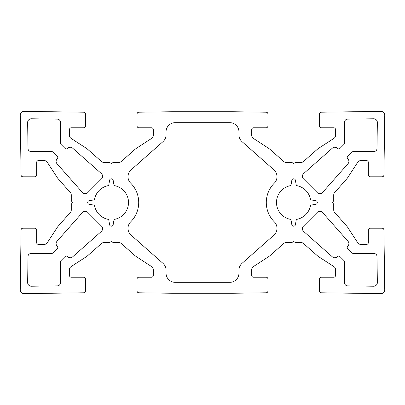 <?xml version="1.0" encoding="UTF-8"?>
<svg xmlns="http://www.w3.org/2000/svg" width="405" height="405" viewBox="0 0 405 405"><rect width="100%" height="100%" fill="white"/><g stroke="black" fill="none" stroke-linecap="round" stroke-linejoin="round"><path stroke-width="0.61" d="M242.023 141.644A9.112 9.112 0 0 1 238.95 134.819L238.95 131.787A9.112 9.112 0 0 0 229.837 122.674L175.162 122.674A9.112 9.112 0 0 0 166.05 131.787L166.05 134.819A9.112 9.112 0 0 1 162.977 141.644L131.073 169.867A9.112 9.112 0 0 0 130.678 183.141A27.337 27.337 0 0 1 130.678 221.859A9.112 9.112 0 0 0 131.073 235.133L162.977 263.356A9.112 9.112 0 0 1 166.05 270.181L166.05 273.213A9.112 9.112 0 0 0 175.162 282.325L229.837 282.325A9.112 9.112 0 0 0 238.95 273.213L238.95 270.181A9.112 9.112 0 0 1 242.023 263.356L273.927 235.133A9.112 9.112 0 0 0 274.322 221.859A27.337 27.337 0 0 1 274.322 183.141A9.112 9.112 0 0 0 273.927 169.867L242.023 141.644M172.727 293.26L232.273 293.26L266.131 292.79A1.823 1.823 0 0 0 267.928 290.967L267.928 279.045A1.823 1.823 0 0 0 266.105 277.223L253.53 277.223A1.823 1.823 0 0 1 251.707 275.4L251.707 269.654A3.645 3.645 0 0 1 253.368 266.596L268.211 256.952A18.225 18.225 0 0 0 270.363 255.317L283.713 243.511A3.645 3.645 0 0 1 286.127 242.595L291.732 242.595L293.625 241.501L295.518 242.595L301.123 242.595A3.645 3.645 0 0 1 303.537 243.511L316.887 255.317A18.225 18.225 0 0 0 319.039 256.952L333.882 266.596A3.645 3.645 0 0 1 335.542 269.654L335.542 275.4A1.823 1.823 0 0 1 333.72 277.223L321.145 277.223A1.823 1.823 0 0 0 319.322 279.045L319.322 290.967A1.823 1.823 0 0 0 321.119 292.79L381.054 293.625A3.645 3.645 0 0 0 384.75 289.98L383.915 229.994A1.823 1.823 0 0 0 382.092 228.197L370.17 228.197A1.823 1.823 0 0 0 368.347 230.02L368.347 242.595A1.823 1.823 0 0 1 366.525 244.417L360.779 244.417A3.645 3.645 0 0 1 357.721 242.757L348.077 227.914A18.225 18.225 0 0 0 346.442 225.762L334.636 212.412A3.645 3.645 0 0 1 333.72 209.998L333.72 204.393L332.626 202.5L333.72 200.607L333.72 195.002A3.645 3.645 0 0 1 334.636 192.588L346.442 179.238A18.225 18.225 0 0 0 348.077 177.086L357.721 162.243A3.645 3.645 0 0 1 360.779 160.582L366.525 160.582A1.823 1.823 0 0 1 368.347 162.405L368.347 174.98A1.823 1.823 0 0 0 370.17 176.803L382.092 176.803A1.823 1.823 0 0 0 383.915 175.006L384.75 115.02A3.645 3.645 0 0 0 381.054 111.375L321.119 112.21A1.823 1.823 0 0 0 319.322 114.033L319.322 125.955A1.823 1.823 0 0 0 321.145 127.778L333.72 127.778A1.823 1.823 0 0 1 335.542 129.6L335.542 135.346A3.645 3.645 0 0 1 333.882 138.404L319.039 148.048A18.225 18.225 0 0 0 316.887 149.683L303.537 161.489A3.645 3.645 0 0 1 301.123 162.405L295.518 162.405L293.625 163.498L291.732 162.405L286.127 162.405A3.645 3.645 0 0 1 283.713 161.489L270.363 149.683A18.225 18.225 0 0 0 268.211 148.048L253.368 138.404A3.645 3.645 0 0 1 251.707 135.346L251.707 129.6A1.823 1.823 0 0 1 253.53 127.778L266.105 127.778A1.823 1.823 0 0 0 267.928 125.955L267.928 114.033A1.823 1.823 0 0 0 266.131 112.21L232.273 111.739L172.727 111.739L138.869 112.21A1.823 1.823 0 0 0 137.072 114.033L137.072 125.955A1.823 1.823 0 0 0 138.895 127.778L151.47 127.778A1.823 1.823 0 0 1 153.292 129.6L153.292 135.346A3.645 3.645 0 0 1 151.632 138.404L136.789 148.048A18.225 18.225 0 0 0 134.637 149.683L121.287 161.489A3.645 3.645 0 0 1 118.873 162.405L113.268 162.405L111.375 163.498L109.482 162.405L103.877 162.405A3.645 3.645 0 0 1 101.463 161.489L88.113 149.683A18.225 18.225 0 0 0 85.961 148.048L71.118 138.404A3.645 3.645 0 0 1 69.457 135.346L69.457 129.6A1.823 1.823 0 0 1 71.28 127.778L83.855 127.778A1.823 1.823 0 0 0 85.678 125.955L85.678 114.033A1.823 1.823 0 0 0 83.881 112.21L23.946 111.375A3.645 3.645 0 0 0 20.25 115.02L21.085 175.006A1.823 1.823 0 0 0 22.908 176.803L34.83 176.803A1.823 1.823 0 0 0 36.653 174.98L36.653 162.405A1.823 1.823 0 0 1 38.475 160.582L44.221 160.582A3.645 3.645 0 0 1 47.279 162.243L56.923 177.086A18.225 18.225 0 0 0 58.558 179.238L70.364 192.588A3.645 3.645 0 0 1 71.28 195.002L71.28 200.607L72.374 202.5L71.28 204.393L71.28 209.998A3.645 3.645 0 0 1 70.364 212.412L58.558 225.762A18.225 18.225 0 0 0 56.923 227.914L47.279 242.757A3.645 3.645 0 0 1 44.221 244.417L38.475 244.417A1.823 1.823 0 0 1 36.653 242.595L36.653 230.02A1.823 1.823 0 0 0 34.83 228.197L22.908 228.197A1.823 1.823 0 0 0 21.085 229.994L20.25 289.98A3.645 3.645 0 0 0 23.946 293.625L83.881 292.79A1.823 1.823 0 0 0 85.678 290.967L85.678 279.045A1.823 1.823 0 0 0 83.855 277.223L71.28 277.223A1.823 1.823 0 0 1 69.457 275.4L69.457 269.654A3.645 3.645 0 0 1 71.118 266.596L85.961 256.952A18.225 18.225 0 0 0 88.113 255.317L101.463 243.511A3.645 3.645 0 0 1 103.877 242.595L109.482 242.595L111.375 241.501L113.268 242.595L118.873 242.595A3.645 3.645 0 0 1 121.287 243.511L134.637 255.317A18.225 18.225 0 0 0 136.789 256.952L151.632 266.596A3.645 3.645 0 0 1 153.292 269.654L153.292 275.4A1.823 1.823 0 0 1 151.47 277.223L138.895 277.223A1.823 1.823 0 0 0 137.072 279.045L137.072 290.967A1.823 1.823 0 0 0 138.869 292.79L172.727 293.26M337.441 256.623A1.823 1.823 0 0 1 340.018 256.623L343.587 260.192A3.645 3.645 0 0 1 344.655 262.774L344.655 282.948A2.916 2.916 0 0 0 347.531 285.864L373.658 286.229A3.645 3.645 0 0 0 377.354 282.533L376.989 256.406A2.916 2.916 0 0 0 374.073 253.53L353.899 253.53A3.645 3.645 0 0 1 351.317 252.462L347.748 248.893A1.823 1.823 0 0 1 347.748 246.316L347.824 246.24A3.645 3.645 0 0 0 347.976 241.248L322.572 212.529A3.645 3.645 0 0 0 317.262 212.367L303.492 226.137A3.645 3.645 0 0 0 303.654 231.447L332.373 256.851A3.645 3.645 0 0 0 337.365 256.699L337.441 256.623M340.018 148.377A1.823 1.823 0 0 1 337.441 148.377L337.365 148.301A3.645 3.645 0 0 0 332.373 148.149L303.654 173.553A3.645 3.645 0 0 0 303.492 178.863L317.262 192.633A3.645 3.645 0 0 0 322.572 192.471L347.976 163.752A3.645 3.645 0 0 0 347.824 158.76L347.748 158.684A1.823 1.823 0 0 1 347.748 156.107L351.317 152.538A3.645 3.645 0 0 1 353.899 151.47L374.073 151.47A2.916 2.916 0 0 0 376.989 148.594L377.354 122.467A3.645 3.645 0 0 0 373.658 118.771L347.531 119.136A2.916 2.916 0 0 0 344.655 122.052L344.655 142.226A3.645 3.645 0 0 1 343.587 144.808L340.018 148.377M64.982 256.623A1.823 1.823 0 0 1 67.559 256.623L67.635 256.699A3.645 3.645 0 0 0 72.627 256.851L101.346 231.447A3.645 3.645 0 0 0 101.508 226.137L87.738 212.367A3.645 3.645 0 0 0 82.428 212.529L57.024 241.248A3.645 3.645 0 0 0 57.176 246.24L57.252 246.316A1.823 1.823 0 0 1 57.252 248.893L53.683 252.462A3.645 3.645 0 0 1 51.101 253.53L30.927 253.53A2.916 2.916 0 0 0 28.011 256.406L27.646 282.533A3.645 3.645 0 0 0 31.342 286.229L57.469 285.864A2.916 2.916 0 0 0 60.345 282.948L60.345 262.774A3.645 3.645 0 0 1 61.413 260.192L64.982 256.623M67.559 148.377A1.823 1.823 0 0 1 64.982 148.377L61.413 144.808A3.645 3.645 0 0 1 60.345 142.226L60.345 122.052A2.916 2.916 0 0 0 57.469 119.136L31.342 118.771A3.645 3.645 0 0 0 27.646 122.467L28.011 148.594A2.916 2.916 0 0 0 30.927 151.47L51.101 151.47A3.645 3.645 0 0 1 53.683 152.538L57.252 156.107A1.823 1.823 0 0 1 57.252 158.684L57.176 158.76A3.645 3.645 0 0 0 57.024 163.752L82.428 192.471A3.645 3.645 0 0 0 87.738 192.633L101.508 178.863A3.645 3.645 0 0 0 101.346 173.553L72.627 148.149A3.645 3.645 0 0 0 67.635 148.301L67.559 148.377M114.564 185.667A0.729 0.729 0 0 1 113.977 185.075L113.172 180.326A1.823 1.823 0 0 0 109.578 180.326L108.773 185.075A0.729 0.729 0 0 1 108.186 185.667A17.132 17.132 0 0 0 94.542 199.311A0.729 0.729 0 0 1 93.95 199.898L89.201 200.703A1.823 1.823 0 0 0 89.201 204.297L93.95 205.102A0.729 0.729 0 0 1 94.542 205.689A17.132 17.132 0 0 0 108.186 219.333A0.729 0.729 0 0 1 108.773 219.925L109.578 224.674A1.823 1.823 0 0 0 113.172 224.674L113.977 219.925A0.729 0.729 0 0 1 114.564 219.333A17.132 17.132 0 0 0 114.564 185.667M291.023 185.075A0.729 0.729 0 0 1 290.436 185.667A17.132 17.132 0 0 0 290.436 219.333A0.729 0.729 0 0 1 291.023 219.925L291.828 224.674A1.823 1.823 0 0 0 295.422 224.674L296.227 219.925A0.729 0.729 0 0 1 296.814 219.333A17.132 17.132 0 0 0 310.458 205.689A0.729 0.729 0 0 1 311.05 205.102L315.799 204.297A1.823 1.823 0 0 0 315.799 200.703L311.05 199.898A0.729 0.729 0 0 1 310.458 199.311A17.132 17.132 0 0 0 296.814 185.667A0.729 0.729 0 0 1 296.227 185.075L295.422 180.326A1.823 1.823 0 0 0 291.828 180.326L291.023 185.075"/></g></svg>
